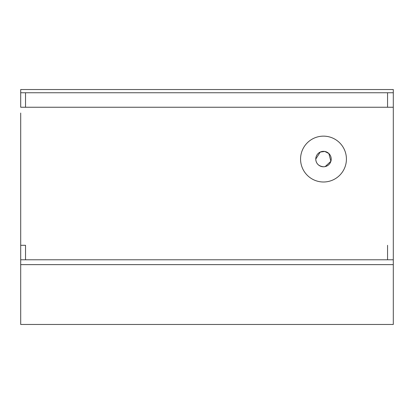 <?xml version="1.0" encoding="UTF-8"?>
<svg xmlns="http://www.w3.org/2000/svg" width="414" height="414" viewBox="0 0 414 414"><rect width="100%" height="100%" fill="white"/><g stroke="black" fill="none" stroke-linecap="round" stroke-linejoin="round"><path stroke-width="0.62" d="M315.768 159.069L320.245 152.062L324.762 151.452L328.84 153.496L330.895 161.274L325.15 166.614L330.895 161.274L328.84 153.496L324.762 151.452L320.245 152.062L315.768 159.069C316.001 163.566 318.573 166.138 323.489 166.79C318.573 166.138 316.001 163.566 315.768 159.069A7.721 7.721 0 0 0 327.355 165.755A7.721 7.721 0 0 0 327.355 152.383A7.721 7.721 0 0 0 315.768 159.069M325.062 166.63L323.489 166.79L325.062 166.63M20.7 107.247L20.7 92.762L25.533 92.762L25.533 107.247L20.7 107.247L20.705 89.538L393.3 89.538L393.3 264.634L20.705 264.634L20.705 113.038M25.533 259.78L393.3 259.78L393.3 324.462L20.705 324.462L20.7 245.3L25.533 245.3L25.533 259.78L20.7 259.78M393.3 293.329L393.3 295.244M20.705 92.762L20.705 89.538M20.705 227.923L20.705 213.438M20.705 245.3L25.533 245.3M346.42 159.069A22.93 22.93 0 0 0 312.027 139.213A22.93 22.93 0 0 0 312.027 178.926A22.93 22.93 0 0 0 346.42 159.069M393.3 107.247L387.561 107.247L387.561 92.762L393.3 92.762M387.561 259.78L387.561 245.3M25.533 107.247L387.561 107.247M387.561 92.762L25.533 92.762"/></g></svg>
